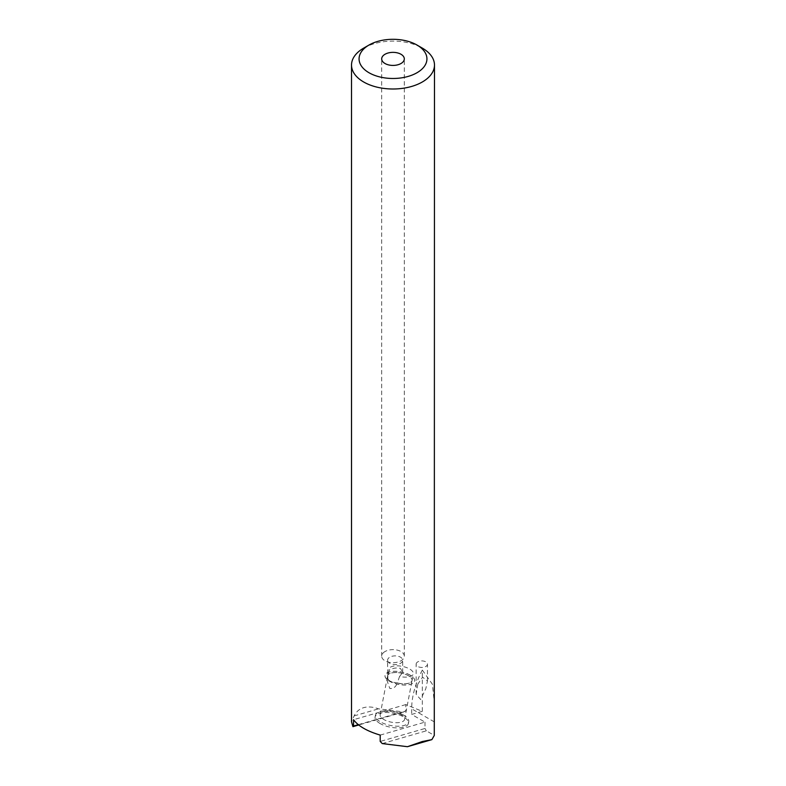 <?xml version="1.0" encoding="UTF-8"?>
<svg xmlns="http://www.w3.org/2000/svg" width="786" height="786" viewBox="0 0 786 786"><rect width="100%" height="100%" fill="white"/><g stroke="black" fill="none" stroke-linecap="round" stroke-linejoin="round"><path stroke-width="0.59" stroke-dasharray="3.93 2.95" d="M397.343 682.936A12.438 5.237 10.9 0 0 412.06 680.48A12.438 5.237 10.9 0 0 408.376 675.655A12.438 5.237 10.9 0 0 395.525 672.482A12.438 5.237 10.9 0 0 387.626 675.783A12.438 5.237 10.9 0 0 387.92 677.503C387.459 680.352 390.603 682.169 397.343 682.936L399.543 676.5A12.438 5.237 10.9 0 0 413.338 673.828A12.438 5.237 10.9 0 0 409.653 669.004A12.438 5.237 10.9 0 0 396.802 665.83A12.438 5.237 10.9 0 0 388.903 669.132A12.438 5.237 10.9 0 0 389.011 670.419L387.596 678.406L387.596 660.25A7.546 4.352 0 0 0 392.243 664.268A7.546 4.352 0 0 0 400.467 663.325A7.546 4.352 0 0 0 402.678 660.25A7.546 4.352 0 0 0 398.021 656.222A7.546 4.352 0 0 0 389.797 657.165A7.546 4.352 0 0 0 387.596 660.25M363.672 48.113A41.481 23.944 180 0 1 422.328 48.113M399.543 676.5L402.678 672.482L400.467 668.444C396.969 667.51 393.413 667.992 389.797 669.868L389.011 670.419M417.798 661.861A5.659 3.262 0 0 0 416.138 664.17A5.659 3.262 0 0 0 419.636 667.186A5.659 3.262 0 0 0 425.796 666.479A5.659 3.262 0 0 0 427.446 664.17A5.659 3.262 0 0 0 423.959 661.154A5.659 3.262 0 0 0 417.798 661.861M417.798 684.115L416.138 694.323L420.667 699.53L425.796 688.733L427.456 681.01L422.593 677.168L417.798 684.115M403.729 715.142A16.968 7.133 10.9 0 0 386.201 710.809A16.968 7.133 10.9 0 0 375.423 715.319A16.968 7.133 10.9 0 0 380.444 721.882A16.968 7.133 10.9 0 0 397.981 726.215A16.968 7.133 10.9 0 0 408.749 721.715A16.968 7.133 10.9 0 0 403.729 715.142M400.909 714.572A12.438 5.237 10.9 0 0 388.048 711.399A12.438 5.237 10.9 0 0 380.149 714.7A12.438 5.237 10.9 0 0 383.833 719.514A12.438 5.237 10.9 0 0 396.684 722.698A12.438 5.237 10.9 0 0 404.594 719.396A12.438 5.237 10.9 0 0 400.909 714.572M410.194 675.135A15.081 6.347 10.9 0 0 394.611 671.283A15.081 6.347 10.9 0 0 385.032 675.292A15.081 6.347 10.9 0 0 389.492 681.128A15.081 6.347 10.9 0 0 405.075 684.979A15.081 6.347 10.9 0 0 414.654 680.971A15.081 6.347 10.9 0 0 410.194 675.135M410.174 675.203A15.081 6.347 10.9 0 0 394.592 671.352A15.081 6.347 10.9 0 0 385.022 675.351A15.081 6.347 10.9 0 0 389.483 681.197A15.081 6.347 10.9 0 0 405.065 685.048A15.081 6.347 10.9 0 0 414.644 681.04A15.081 6.347 10.9 0 0 410.174 675.203M380.129 723.562A16.968 7.133 -169.1 0 1 375.099 716.999A16.968 7.133 -169.1 0 1 385.877 712.489A16.968 7.133 -169.1 0 1 403.405 716.822A16.968 7.133 -169.1 0 1 408.435 723.395A16.968 7.133 -169.1 0 1 397.657 727.895A16.968 7.133 -169.1 0 1 380.129 723.562M385.002 651.545A11.309 6.534 0 0 0 381.691 656.163A11.309 6.534 0 0 0 388.667 662.205A11.309 6.534 0 0 0 400.998 660.78A11.309 6.534 0 0 0 404.309 656.163A11.309 6.534 0 0 0 397.333 650.13A11.309 6.534 0 0 0 385.002 651.545M380.208 735.097L424.99 722.128L411.668 714.435L422.328 711.35L405.792 704.58L405.792 710.927L403.739 711.949L378.557 708.844C372.908 706.84 367.946 706.447 363.672 707.665C359.418 708.923 356.235 711.664 354.122 715.908L351.519 721.803M422.328 711.35L422.328 670.075L432.428 684.272L434.481 704.413M387.596 682.179L387.911 677.571L387.586 682.179L389.797 688.438C393.285 688.89 395.78 687.072 397.313 683.005A12.438 5.237 10.9 0 0 412.051 680.548A12.438 5.237 10.9 0 0 408.366 675.724A12.438 5.237 10.9 0 0 395.515 672.551A12.438 5.237 10.9 0 0 387.606 675.852A12.438 5.237 10.9 0 0 387.911 677.571C387.469 680.421 390.603 682.228 397.313 683.005M422.328 670.075A60.325 34.83 120 0 0 411.668 708.815L411.668 714.435M405.792 704.58L353.543 719.701M382.261 743.585L426.326 730.833L434.285 735.431M424.99 722.128L424.99 728.475L380.208 741.444M424.99 728.475L426.326 730.833M354.122 715.908L378.557 708.844M403.739 711.949L358.681 724.997M358.288 724.672L405.792 710.927M434.285 721.872L411.668 708.815M412.06 680.48L413.338 673.828M416.138 694.323L416.138 664.17M375.099 716.999L375.423 715.319M381.691 656.163L381.691 58.891M380.149 714.7L387.606 675.852M387.626 675.783L388.903 669.132M404.594 719.396L412.051 680.548M404.309 656.163L404.309 58.891M408.435 723.395L408.749 721.715M427.446 681.01L427.446 664.17M402.678 672.482L402.678 660.25"/><path stroke-width="1.18" d="M363.672 48.113L369.007 45.038A33.936 19.591 0 0 0 369.007 72.744A33.936 19.591 0 0 0 416.993 72.744A33.936 19.591 0 0 0 416.993 45.038A33.936 19.591 0 0 0 369.007 45.038L363.672 48.113A41.481 23.944 180 0 0 351.519 65.051A41.481 23.944 180 0 0 377.123 87.177A41.481 23.944 180 0 0 422.328 81.98A41.481 23.944 180 0 0 434.481 65.051A41.481 23.944 180 0 0 422.328 48.113L416.993 45.038M385.002 54.273A11.309 6.534 0 0 0 381.691 58.891A11.309 6.534 0 0 0 388.667 64.924A11.309 6.534 0 0 0 400.998 63.509A11.309 6.534 0 0 0 404.309 58.891A11.309 6.534 0 0 0 397.333 52.858A11.309 6.534 0 0 0 385.002 54.273M351.519 65.051L351.519 721.803L352.934 726.657L353.543 726.048L353.543 719.701C358.19 726.058 367.082 731.196 380.208 735.097L380.208 741.444L382.261 743.585L407.443 746.7L422.328 741.532L431.878 739.626L434.285 735.431L434.481 65.051M407.443 746.7L431.878 739.626M358.681 724.997L352.934 726.657M353.543 726.048L358.288 724.672"/></g></svg>
